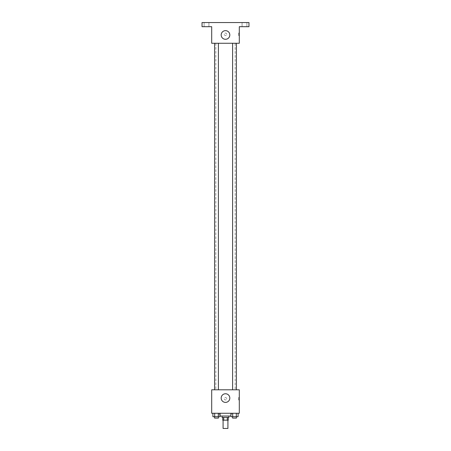 <?xml version="1.0" encoding="UTF-8"?>
<svg xmlns="http://www.w3.org/2000/svg" width="451" height="451" viewBox="0 0 451 451"><rect width="100%" height="100%" fill="white"/><g stroke="black" fill="none" stroke-linecap="round" stroke-linejoin="round"><path stroke-width="0.34" stroke-dasharray="2.25 1.69" d="M227.918 428.45L223.082 428.45M227.918 420.169L223.082 420.169L227.918 420.169M223.73 420.169L222.738 420.169L222.738 417.406L223.73 417.406L223.73 420.169L228.262 420.169L228.262 417.406L227.27 417.406L227.27 420.169M223.73 417.406L222.738 417.406M227.27 417.406L228.262 417.406M222.05 417.406L228.95 417.406M225.5 416.025L222.05 416.025L225.5 416.025M230.912 416.025L220.088 416.025M231.713 413.263L219.287 413.263L231.713 413.263L231.713 416.025M212.911 413.263L212.911 416.713L214.704 416.713L212.911 416.713L214.704 416.713L214.704 413.263L218.29 413.263L212.911 413.263L220.088 413.263L214.704 413.263L214.704 416.713L220.088 416.713L218.29 416.713L220.088 416.713L220.088 413.263L218.29 413.263L220.088 413.263L218.29 413.263L218.29 416.713L214.704 416.713L218.29 416.713L218.29 413.263L220.088 413.263L214.704 413.263L220.088 413.263M211.694 413.263L239.306 413.263L239.306 389.794L211.694 389.794L211.694 413.263M230.912 413.263L230.912 416.713L232.71 416.713L230.912 416.713L232.71 416.713L232.71 413.263L236.296 413.263L230.912 413.263L238.089 413.263L232.71 413.263L232.71 416.713L238.089 416.713L236.296 416.713L238.089 416.713L238.089 413.263L236.296 413.263L238.089 413.263L236.296 413.263L236.296 416.713L232.71 416.713L236.296 416.713L236.296 413.263L238.089 413.263L232.71 413.263L238.089 413.263M226.706 398.769A1.206 1.206 0 0 0 224.897 397.72A1.206 1.206 0 0 0 224.897 399.812A1.206 1.206 0 0 0 226.706 398.769A1.206 1.206 0 0 0 224.897 397.72A1.206 1.206 0 0 0 224.897 399.812A1.206 1.206 0 0 0 226.706 398.769M235.163 389.794L215.837 389.794L235.163 389.794L235.163 43.257L215.837 43.257L235.163 43.257M218.402 389.794L214.591 389.794L218.402 389.794L214.591 389.794L218.402 389.794L218.402 43.257L214.591 43.257L218.402 43.257M236.409 389.794L232.598 389.794L236.409 389.794L232.598 389.794L236.409 389.794L236.409 43.257L232.598 43.257L236.409 43.257M211.694 399.975L211.694 397.557L211.694 399.975M239.306 397.557L239.306 399.975L239.306 397.557L238.613 397.557L238.613 399.975L238.613 397.557M229.813 398.075A4.313 4.313 0 0 1 223.341 401.813A4.313 4.313 0 0 1 223.341 394.337A4.313 4.313 0 0 1 229.813 398.075M211.694 43.257L239.306 43.257L239.306 26.694L248.969 26.694L248.969 22.55L202.031 22.55L202.031 26.694L211.694 26.694L211.694 43.257M226.706 34.287A1.206 1.206 0 0 0 224.897 33.239A1.206 1.206 0 0 0 224.897 35.33A1.206 1.206 0 0 0 226.706 34.287A1.206 1.206 0 0 0 224.897 33.239A1.206 1.206 0 0 0 224.897 35.33A1.206 1.206 0 0 0 226.706 34.287M211.694 35.494L211.694 33.075L211.694 35.494M239.306 33.075L239.306 35.494L239.306 33.075L238.613 33.075L238.613 35.494L238.613 33.075M229.813 34.975A4.313 4.313 0 0 1 223.341 38.713A4.313 4.313 0 0 1 223.341 31.237A4.313 4.313 0 0 1 229.813 34.975M206.519 26.694L208.937 26.694L206.519 26.694M244.481 26.694L242.063 26.694L244.481 26.694M206.519 22.55L208.937 22.55L206.519 22.55M244.481 22.55L242.063 22.55L244.481 22.55M236.409 416.713L232.598 416.713L236.409 416.713L232.598 416.713L236.409 416.713L236.409 418.094L232.598 418.094L236.409 418.094L232.598 418.094L232.598 416.713M218.402 416.713L214.591 416.713L218.402 416.713L214.591 416.713L218.402 416.713L218.402 418.094L214.591 418.094L218.402 418.094L214.591 418.094L214.591 416.713M236.296 413.263L236.296 416.713M232.71 413.263L232.71 416.713M218.29 413.263L218.29 416.713M214.704 413.263L214.704 416.713M219.287 413.263L219.287 416.025M238.613 399.975L239.306 399.975M215.837 43.257L215.837 389.794M214.591 43.257L214.591 389.794M232.598 43.257L232.598 389.794M238.613 35.494L239.306 35.494M208.937 26.694L208.937 22.55L208.937 26.694M204.1 26.694L204.1 22.55L204.1 26.694M246.9 26.694L246.9 22.55L246.9 26.694M242.063 26.694L242.063 22.55L242.063 26.694"/><path stroke-width="0.68" d="M223.082 420.169L223.082 428.45L227.918 428.45L227.918 420.169M227.27 417.406L227.27 420.169L222.738 420.169L222.738 417.406M227.27 420.169L228.262 420.169L228.262 417.406M228.95 416.025L228.95 417.406L222.05 417.406L222.05 416.025M223.73 417.406L223.73 420.169M220.088 416.025L230.912 416.025M239.306 413.263L211.694 413.263L211.694 389.794L239.306 389.794L239.306 413.263M229.813 398.075A4.313 4.313 0 0 1 223.341 401.813A4.313 4.313 0 0 1 223.341 394.337A4.313 4.313 0 0 1 229.813 398.075M232.598 389.794L232.598 43.257M218.402 43.257L218.402 389.794M239.306 43.257L211.694 43.257L211.694 26.694L202.031 26.694L202.031 22.55L248.969 22.55L248.969 26.694L239.306 26.694L239.306 43.257M229.813 34.975A4.313 4.313 0 0 1 223.341 38.713A4.313 4.313 0 0 1 223.341 31.237A4.313 4.313 0 0 1 229.813 34.975M238.089 413.263L238.089 416.713L230.912 416.713L230.912 413.263M236.296 413.263L236.296 416.713M232.71 413.263L232.71 416.713M236.409 416.713L236.409 418.094L232.598 418.094L232.598 416.713M220.088 413.263L220.088 416.713L212.911 416.713L212.911 413.263M218.29 413.263L218.29 416.713M214.704 413.263L214.704 416.713M218.402 416.713L218.402 418.094L214.591 418.094L214.591 416.713M236.409 389.794L236.409 43.257M214.591 43.257L214.591 389.794"/></g></svg>
